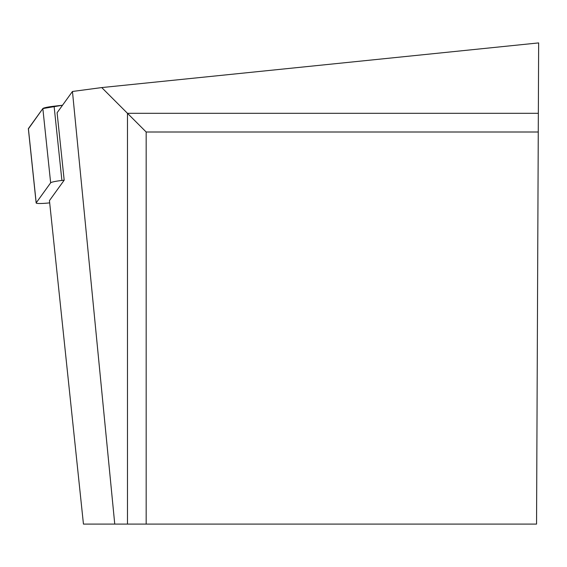 <?xml version="1.0" encoding="UTF-8"?>
<svg xmlns="http://www.w3.org/2000/svg" width="567" height="567" viewBox="0 0 567 567"><rect width="100%" height="100%" fill="white"/><g stroke="black" fill="none" stroke-linecap="round" stroke-linejoin="round"><path stroke-width="0.85" d="M127.483 524.092L127.483 113.308L538.345 113.308L536.552 524.092L83.448 524.092L49.449 200.612L64.184 180.193L61.902 180.455A12.509 1.304 174 0 0 50.647 182.822L36.196 202.851A12.509 1.304 174 0 0 36.153 202.979A12.509 1.304 174 0 0 49.69 202.858M28.393 128.603L42.844 108.566A12.509 1.304 -6 0 1 54.092 106.206L62.519 105.242L42.844 108.573L28.414 128.837A12.509 1.304 -6 0 1 28.35 128.723A12.509 1.304 -6 0 1 28.393 128.603L36.196 202.851M64.184 180.193L57.097 112.762L72.456 91.471L101.741 87.573L538.65 42.908L538.345 113.308M114.754 524.092L72.456 91.471M146.173 524.092L146.173 132.005L538.26 132.005M146.173 132.005L101.741 87.573M50.647 182.822L42.844 108.566M54.092 106.206L61.902 180.455M36.153 202.979L28.35 128.723"/></g></svg>
